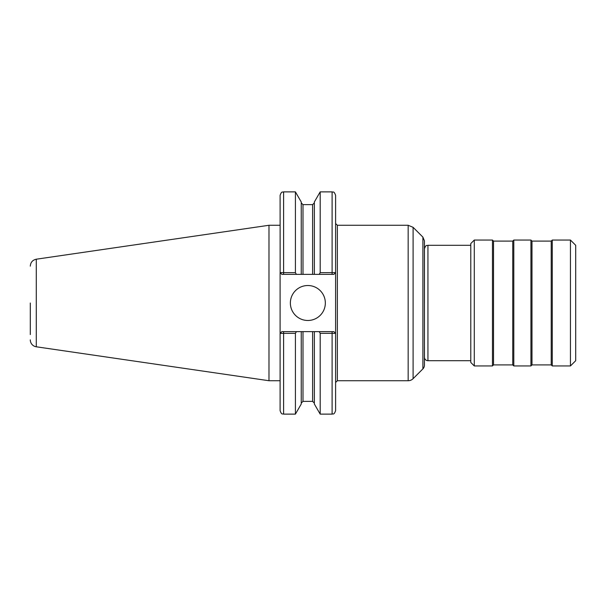 <?xml version="1.0" encoding="UTF-8"?>
<svg xmlns="http://www.w3.org/2000/svg" width="606" height="606" viewBox="0 0 606 606"><rect width="100%" height="100%" fill="white"/><g stroke="black" fill="none" stroke-linecap="round" stroke-linejoin="round"><path stroke-width="0.91" d="M335.572 272.609L320.188 272.67L319.21 274.359L333.853 274.359L335.603 272.609L335.603 410.626C333.936 415.405 333.141 413.451 332.103 414.125L332.103 333.33L335.603 333.391L333.853 331.641L319.21 331.641L320.188 333.33L320.188 414.125L332.103 414.125M335.603 258.588L335.603 195.374L335.603 272.609L333.853 274.359M301.243 274.359L301.243 201.972L295.41 191.875L295.41 272.67L280.139 272.609L281.851 274.359L314.355 274.359L314.355 201.972L320.188 191.875L320.188 272.67M314.355 274.359L319.21 274.359M296.387 274.359L295.41 272.67M283.6 274.359L283.6 191.875C282.547 192.549 281.752 190.61 280.101 195.374L280.139 272.609M319.21 331.641L281.851 331.641L280.101 333.391L280.101 410.626L280.101 272.609L281.851 274.359M280.139 333.391L295.41 333.33L295.41 414.125L283.6 414.125C282.547 413.451 281.752 415.39 280.101 410.626M301.243 331.641L301.243 404.028L295.41 414.125M295.41 333.33L296.387 331.641M314.355 331.641L314.355 404.028L320.188 414.125M320.188 333.33L332.103 333.33L332.103 331.641M280.101 333.391L281.851 331.641M335.572 333.391L333.853 331.641M290.365 303A17.483 17.483 0 0 1 307.856 285.517A17.483 17.483 0 0 1 325.339 303A17.483 17.483 0 0 1 307.856 320.483A17.483 17.483 0 0 1 290.365 303M422.897 237.113L424.427 240.824L424.427 365.176A5.249 5.249 0 0 1 422.897 368.887L422.897 237.113L413.103 227.326L413.103 378.674A6.992 6.992 0 0 1 408.156 380.727L408.156 225.273L337.353 225.273L337.353 380.727L335.603 382.469M30.3 303L30.3 334.565M30.3 266.132C30.588 262.345 32.58 260.042 36.284 259.209L36.284 346.791A6.992 6.992 0 0 1 30.3 339.868M36.284 259.209L268.981 225.273L268.981 380.727L280.101 380.727M575.7 303L575.7 360.706L570.451 365.948L570.451 240.052L575.7 245.294L575.7 303M551.218 241.097L551.218 364.903L531.985 364.903L531.985 241.097L551.218 241.097L552.271 240.052L552.271 365.948L570.451 365.948M531.985 241.097L530.939 240.052L530.939 365.948L531.985 364.903M512.752 241.097L512.752 364.903L493.519 364.903L493.519 241.097L512.752 241.097L513.797 240.052L513.797 365.948L530.939 365.948M493.519 241.097L492.466 240.052L492.466 365.948L493.519 364.903M474.286 365.948L470.786 362.449L470.786 243.551L474.286 240.052L474.286 365.948L492.466 365.948M470.786 245.294L427.942 245.294L427.942 360.706A3.5 3.5 0 0 1 424.45 357.207L424.45 347.064A1.401 1.401 0 0 0 424.427 346.844M427.942 245.294C426.912 245.968 426.109 244.013 424.45 248.793L424.45 303M320.188 191.875L332.103 191.875L332.103 274.359M283.6 331.641L283.6 414.125M302.992 331.641L302.992 401.361L301.243 403.104M301.243 202.896L302.992 204.639L302.992 274.359M312.605 331.641L312.605 401.361L314.355 403.104M302.992 204.639L312.605 204.639L312.605 274.359M332.103 191.875C333.141 192.549 333.936 190.595 335.603 195.374M337.353 225.273L335.603 223.531M283.6 191.875L295.41 191.875M302.992 401.361L312.605 401.361M312.605 204.639L314.355 202.896M337.353 380.727L408.156 380.727M413.103 227.326L408.156 225.273M422.897 368.887L413.103 378.674M36.284 346.791L268.981 380.727M268.981 225.273L280.101 225.273M552.271 240.052L570.451 240.052M551.218 364.903L552.271 365.948M513.797 240.052L530.939 240.052M512.752 364.903L513.797 365.948M474.286 240.052L492.466 240.052M427.942 360.706L470.786 360.706"/></g></svg>
